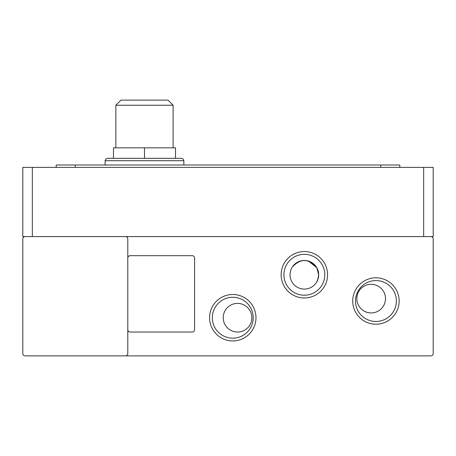 <?xml version="1.0" encoding="UTF-8"?>
<svg xmlns="http://www.w3.org/2000/svg" width="456" height="456" viewBox="0 0 456 456"><rect width="100%" height="100%" fill="white"/><g stroke="black" fill="none" stroke-linecap="round" stroke-linejoin="round"><path stroke-width="0.68" d="M144.489 158.329L107.502 158.329L181.471 158.329L144.489 158.329L144.489 147.829L175.509 147.829L175.509 158.329M255.981 317.718A23.21 23.21 0 0 1 232.771 340.928A23.21 23.21 0 0 1 209.56 317.718A23.21 23.21 0 0 1 232.771 294.502A23.21 23.21 0 0 1 255.981 317.718M212.331 317.718A20.44 20.44 0 0 0 232.771 338.152A20.44 20.44 0 0 0 253.211 317.718A20.44 20.44 0 0 0 232.771 297.278A20.44 20.44 0 0 0 212.331 317.718M355.498 301.011A20.44 20.44 0 0 0 375.932 321.452A20.44 20.44 0 0 0 396.372 301.011A20.44 20.44 0 0 0 375.932 280.577A20.44 20.44 0 0 0 355.498 301.011M375.932 324.222A23.21 23.21 0 0 1 352.722 301.011A23.21 23.21 0 0 1 375.932 277.801A23.21 23.21 0 0 1 399.148 301.011A23.21 23.21 0 0 1 375.932 324.222M327.568 274.768A23.21 23.21 0 0 1 304.351 297.979A23.21 23.21 0 0 1 281.141 274.768A23.21 23.21 0 0 1 304.351 251.552A23.21 23.21 0 0 1 327.568 274.768M283.917 274.768A20.44 20.44 0 0 0 304.351 295.203A20.44 20.44 0 0 0 324.792 274.768A20.44 20.44 0 0 0 304.351 254.328A20.44 20.44 0 0 0 283.917 274.768M318.601 273.372L318.67 274.768C316.675 283.923 316.675 283.923 318.67 274.768C316.675 283.923 316.675 283.923 318.67 274.768A14.318 14.318 0 0 1 304.351 289.081A14.318 14.318 0 0 1 290.039 274.768A14.318 14.318 0 0 1 304.351 260.45A14.318 14.318 0 0 1 318.67 274.768L316.749 267.609L318.214 271.177L316.755 267.615C308.9 258.438 300.795 258.187 292.421 266.851M317.416 280.628L317.068 281.352M316.863 281.728L318.373 277.664L316.863 281.728L318.373 277.664L317.741 279.841L318.67 274.814L317.741 279.841L318.67 274.814L317.741 279.841L318.67 274.814L317.741 279.841L318.67 274.814L317.741 279.841L318.67 274.814L317.741 279.841L318.67 274.814L317.741 279.841L318.67 274.814L317.741 279.841L318.67 274.814L317.741 279.841L318.67 274.814L317.741 279.841L318.373 277.664L316.96 281.546M317.422 280.611L317.137 281.215L317.422 280.611M318.22 271.212L318.67 274.768M385.48 298.629A14.318 14.318 0 0 1 371.161 312.941A14.318 14.318 0 0 1 356.848 298.629A14.318 14.318 0 0 1 371.161 284.31A14.318 14.318 0 0 1 385.48 298.629M251.86 317.718A14.318 14.318 0 0 1 237.542 332.031A14.318 14.318 0 0 1 223.229 317.718A14.318 14.318 0 0 1 237.542 303.4A14.318 14.318 0 0 1 251.86 317.718M173.12 147.829L173.12 105.233L115.858 105.233L115.858 147.829M173.12 105.233L167.996 100.109L120.977 100.109L115.858 105.233M125.4 355.891L430.812 355.891A2.388 2.388 0 0 0 433.2 353.508L433.2 238.978A2.388 2.388 0 0 0 430.812 236.59L125.4 236.59A2.388 2.388 0 0 1 127.788 238.978L127.788 353.508A2.388 2.388 0 0 1 125.4 355.891L25.188 355.891A2.388 2.388 0 0 1 22.8 353.508L22.8 238.978A2.388 2.388 0 0 1 25.188 236.59L125.4 236.59M127.788 258.062A2.388 2.388 0 0 1 130.171 255.679L192.21 255.679A2.388 2.388 0 0 1 194.598 258.062L194.598 329.648A2.388 2.388 0 0 1 192.21 332.031L130.171 332.031A2.388 2.388 0 0 1 127.788 329.648M292.541 266.68L294.622 264.263M297.814 262.035L301.131 260.821M25.188 236.59L22.8 236.59L22.8 167.392L433.2 167.392L433.2 236.59L430.812 236.59M316.72 267.558L308.393 261.031L316.743 267.592M308.324 261.014L304.796 260.456L308.33 261.014M304.79 260.456L302.505 260.57L304.79 260.456M297.796 262.04L294.365 264.514L297.796 262.04M75.291 167.392L75.291 165.009L56.202 165.009L56.202 167.392M75.291 165.009L380.709 165.009L380.709 167.392M399.798 167.392L399.798 165.009L380.709 165.009M144.489 147.829L113.47 147.829L113.47 158.329M183.859 165.009L183.859 160.711L105.119 160.711L105.815 159.024L107.502 158.329M423.658 167.392L423.658 236.59M32.342 236.59L32.342 167.392M105.119 165.009L105.119 160.711M183.859 160.711L183.158 159.024L181.471 158.329"/></g></svg>
